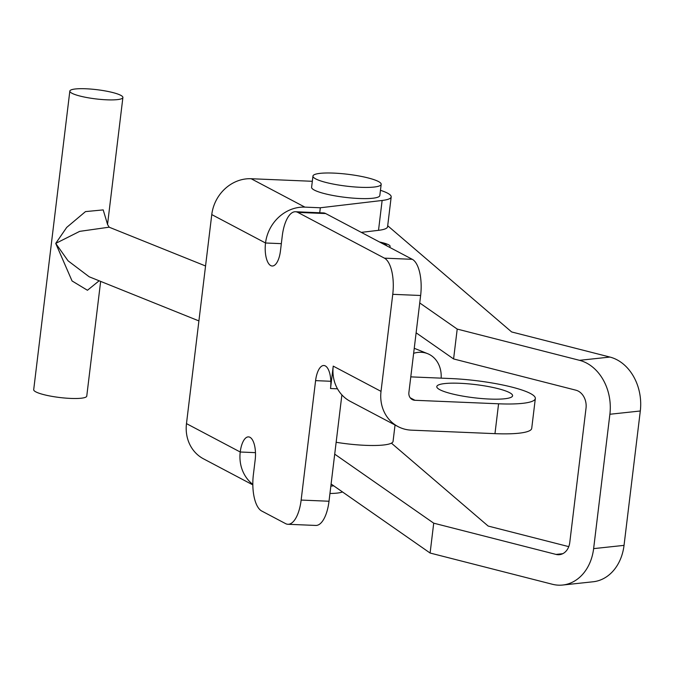 <?xml version="1.0" encoding="UTF-8"?>
<svg xmlns="http://www.w3.org/2000/svg" width="674" height="674" viewBox="0 0 674 674"><rect width="100%" height="100%" fill="white"/><g stroke="black" fill="none" stroke-linecap="round" stroke-linejoin="round"><path stroke-width="1.01" d="M439.852 389.715A38.174 6.63 -173.1 0 1 436.794 386.581A38.174 6.63 -173.1 0 1 467.461 383.767A38.174 6.63 -173.1 0 1 509.536 392.63A38.174 6.63 -173.1 0 1 512.594 395.756A38.174 6.63 -173.1 0 1 481.927 398.57A38.174 6.63 -173.1 0 1 439.852 389.715M252.834 484.892L203.489 458.826A38.174 34.239 -62.2 0 1 186.479 423.617L211.771 214.593A38.174 34.239 -62.2 0 1 251.132 178.728L304.892 207.129A38.174 34.239 117.8 0 0 265.531 242.994A19.091 7.768 -87.6 0 0 272.195 266.011A19.091 7.768 -87.6 0 0 280.46 250.88L282.263 235.951A30.541 12.427 92.4 0 1 295.49 211.746A30.541 12.427 92.4 0 1 297.824 212.403L384.424 258.15A30.541 12.427 92.4 0 1 392.757 294.327L381.021 391.367A38.174 34.239 117.8 0 0 398.031 426.583L350.244 401.342A38.174 34.239 -62.2 0 1 333.234 366.125L330.521 388.519L337.497 388.814M330.521 388.519A19.091 7.768 -87.6 0 0 325.315 365.915A19.091 7.768 -87.6 0 0 323.857 365.502A19.091 7.768 -87.6 0 0 315.592 380.633L301.143 500.074A30.541 12.427 92.4 0 1 287.916 524.279A30.541 12.427 92.4 0 1 285.582 523.622L261.689 511.002A30.541 12.427 92.4 0 1 253.357 474.833L255.168 459.904A19.091 7.768 -87.6 0 0 249.953 437.291A19.091 7.768 -87.6 0 0 248.495 436.887A19.091 7.768 -87.6 0 0 240.23 452.01A38.174 34.239 117.8 0 0 252.826 484.387M295.49 211.746L323.36 212.908A30.541 12.427 92.4 0 1 325.702 213.565L412.303 259.322A30.541 12.427 92.4 0 1 420.635 295.49L408.891 392.538A7.633 6.85 117.8 0 0 412.294 399.581A7.633 6.85 117.8 0 0 414.957 400.289L410.205 397.778M341.887 394.88L329.013 501.237A30.541 12.427 92.4 0 1 315.794 525.442L287.916 524.279M333.689 485.811L330.841 486.148M312.323 181.289L251.132 178.728M304.892 207.129L320.327 207.769L382.133 200.473A45.815 7.953 6.9 0 0 391.19 196.901A45.815 7.953 6.9 0 0 380.456 190.304M361.289 232.37L378.518 230.331A45.815 7.953 6.9 0 0 387.575 226.767L391.19 196.901M320.327 207.769L319.72 212.757M398.031 426.583A38.174 34.239 117.8 0 0 411.342 430.155L494.969 433.652L498.583 403.793L414.957 400.289M410.786 376.876L450.805 378.552A61.081 10.607 -173.1 0 1 535.333 398.511L531.719 428.369A61.081 10.607 -173.1 0 1 494.969 433.652M535.333 398.511A61.081 10.607 -173.1 0 1 498.583 403.793M624.04 545.367L640.3 410.997L609.886 414.257L593.625 548.628A45.815 36.076 -96.1 0 1 562.714 585.032L593.128 581.772A45.815 36.076 83.9 0 0 624.04 545.367L593.625 548.628M416.119 332.813L453.594 358.947L575.899 390.187A15.275 12.022 -96.1 0 1 586.026 408.158L569.766 542.528A15.275 12.022 -96.1 0 1 559.462 554.668A15.275 12.022 -96.1 0 1 556.025 554.416L562.765 553.691M568.763 546.639L488.153 526.049L391.417 443.155M331.103 484.008L430.105 553.034L433.719 523.176L556.025 554.416M430.105 553.034L552.41 584.274A45.815 36.076 -96.1 0 0 562.714 585.032M334.717 454.15L433.719 523.176M609.886 414.257A45.815 36.076 -96.1 0 0 579.514 360.32L457.208 329.081L453.594 358.947M387.702 225.756L511.642 331.953L609.928 357.06A45.815 36.076 83.9 0 1 640.3 410.997M419.733 302.955L457.208 329.081M389.319 247.173A19.47 3.378 6.9 0 0 390.128 246.364A19.47 3.378 6.9 0 0 379.555 242.017M381.181 184.331L379.824 195.527A34.357 5.965 -173.1 0 1 359.149 198.501A34.357 5.965 -173.1 0 1 311.599 187.271L312.955 176.074A34.357 5.965 -173.1 0 1 333.63 173.1A34.357 5.965 -173.1 0 1 381.181 184.331A34.357 5.965 -173.1 0 1 360.506 187.305A34.357 5.965 -173.1 0 1 312.955 176.074M329.957 493.486A34.357 5.965 6.9 0 0 342.468 491.936M379.858 242.177A15.275 2.654 -173.1 0 1 383.784 243.39A15.275 2.654 -173.1 0 1 385.865 244.62A15.275 2.654 -173.1 0 1 385.924 245.387M336.149 442.287A45.815 7.953 6.9 0 0 393.06 441.377L395.04 425.008M100.645 281.387L86.761 396.11A26.724 4.642 -173.1 0 1 67.215 398.224A26.724 4.642 -173.1 0 1 37.66 392.706A26.724 4.642 -173.1 0 1 33.7 389.682L69.835 91.083A26.724 4.642 -173.1 0 1 89.381 88.968A26.724 4.642 -173.1 0 1 118.936 94.486A26.724 4.642 -173.1 0 1 122.895 97.503A26.724 4.642 -173.1 0 1 103.349 99.626A26.724 4.642 -173.1 0 1 73.795 94.099A26.724 4.642 -173.1 0 1 69.835 91.083M99.145 280.788L87.451 290.267L72.051 280.948L55.723 243.407L68.057 260.821L89.179 276.778L198.906 320.917M205.553 265.977L109.129 227.189L79.692 231.359L55.723 243.407L66.701 227.416L85.497 211.602L103.198 209.9L107.545 224.391L122.895 97.503M441.158 378.148A28.249 23.354 111.9 0 0 427.661 353.682A28.249 23.354 111.9 0 0 413.642 353.319M297.824 212.403L325.702 213.565M211.771 214.593L265.531 242.994L281.336 243.651M186.479 423.617L240.23 452.01L255.471 452.65M301.143 500.074L329.013 501.237M315.592 380.633L330.824 381.273M392.757 294.327L420.635 295.49M384.424 258.15L412.303 259.322M381.021 391.367L333.234 366.125M382.133 200.473L378.518 230.331M609.928 357.06L579.514 360.32M385.865 244.62L386.901 245.9M109.247 227.248L107.528 224.493M414.249 348.281L427.661 353.682"/></g></svg>
